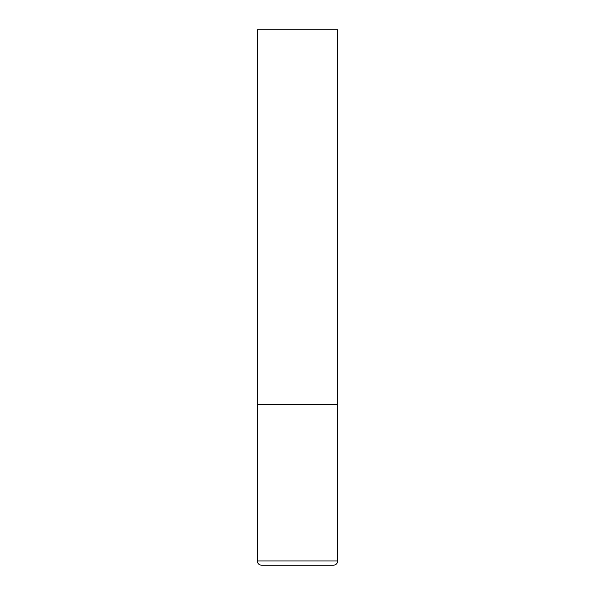 <?xml version="1.0" encoding="UTF-8"?>
<svg xmlns="http://www.w3.org/2000/svg" width="595" height="595" viewBox="0 0 595 595"><rect width="100%" height="100%" fill="white"/><g stroke="black" fill="none" stroke-linecap="round" stroke-linejoin="round"><path stroke-width="0.45" stroke-dasharray="2.98 2.23" d="M297.5 404.6L337.663 404.6L297.5 404.6M261.622 565.25L333.379 565.25M337.663 29.75L257.338 29.75M257.338 560.966L337.663 560.966"/><path stroke-width="0.89" d="M337.663 560.966L337.663 404.6L257.338 404.6L337.663 404.6L337.663 29.75L257.338 29.75L257.338 560.966C257.59 563.569 259.018 564.997 261.622 565.25L333.379 565.25C335.982 564.997 337.41 563.569 337.663 560.966L257.338 560.966"/></g></svg>
